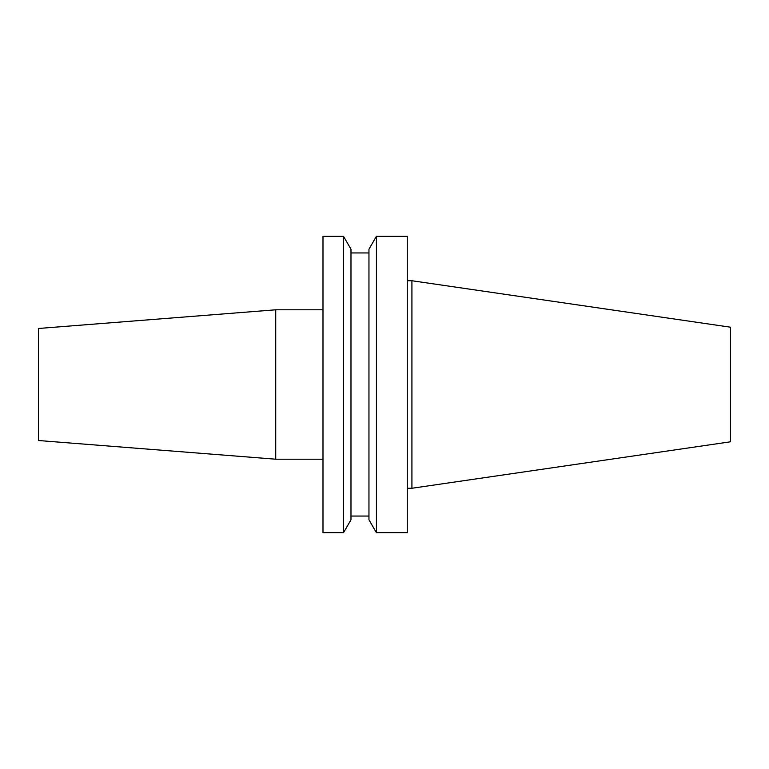 <?xml version="1.0" encoding="UTF-8"?>
<svg xmlns="http://www.w3.org/2000/svg" width="769" height="769" viewBox="0 0 769 769"><rect width="100%" height="100%" fill="white"/><g stroke="black" fill="none" stroke-linecap="round" stroke-linejoin="round"><path stroke-width="1.15" d="M275.725 459.199L275.725 309.801L38.45 328.478L38.45 440.522L275.725 459.199L322.99 459.199M411.924 488.257L730.55 441.791L730.55 327.209L411.924 280.743L411.924 488.257L407.262 488.257M376.426 384.5L376.426 532.725L407.262 532.725L407.262 236.275L376.426 236.275L376.426 384.5M376.426 236.275L368.957 249.214L368.957 519.786L376.426 532.725M343.512 236.275L350.981 249.214L350.981 519.786L343.512 532.725L343.512 236.275L322.99 236.275L322.99 532.725L343.512 532.725M350.981 516.057L368.957 516.057M350.981 252.943L368.957 252.943M407.262 280.743L411.924 280.743M275.725 309.801L322.99 309.801"/></g></svg>
